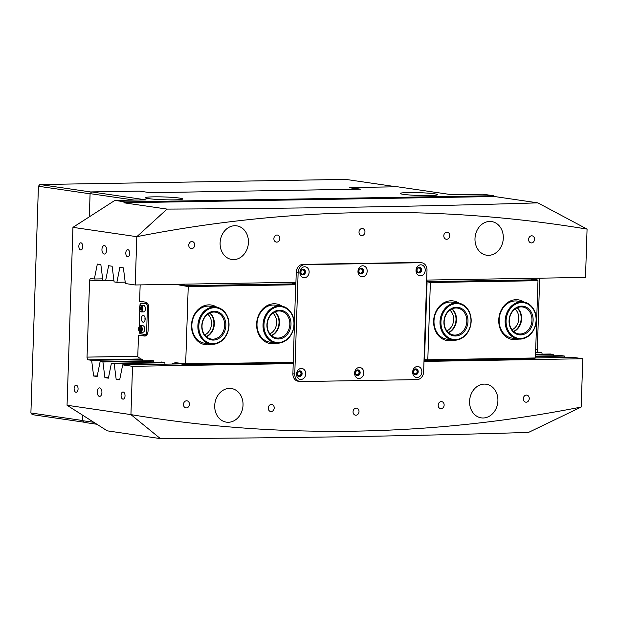 <?xml version="1.0" encoding="UTF-8"?>
<svg xmlns="http://www.w3.org/2000/svg" width="618" height="618" viewBox="0 0 618 618"><rect width="100%" height="100%" fill="white"/><g stroke="black" fill="none" stroke-linecap="round" stroke-linejoin="round"><path stroke-width="0.93" d="M186.566 400.796A3.569 2.959 98.3 0 0 183.492 404.164A3.569 2.959 98.3 0 0 185.933 407.888A3.569 2.959 98.3 0 0 186.335 407.911A3.569 2.959 98.3 0 0 189.409 404.543A3.569 2.959 98.3 0 0 186.968 400.819A3.569 2.959 98.3 0 0 186.566 400.796M271.356 404.45A3.569 2.959 98.3 0 0 268.282 407.818A3.569 2.959 98.3 0 0 270.723 411.542A3.569 2.959 98.3 0 0 271.124 411.565A3.569 2.959 98.3 0 0 274.199 408.197A3.569 2.959 98.3 0 0 271.758 404.473A3.569 2.959 98.3 0 0 271.356 404.45M356.146 408.104A3.569 2.959 98.3 0 0 353.071 411.472A3.569 2.959 98.3 0 0 355.512 415.196A3.569 2.959 98.3 0 0 355.914 415.219A3.569 2.959 98.3 0 0 358.988 411.851A3.569 2.959 98.3 0 0 356.547 408.127A3.569 2.959 98.3 0 0 356.146 408.104M441.275 401.592A3.569 2.959 98.3 0 0 438.201 404.96A3.569 2.959 98.3 0 0 440.642 408.683A3.569 2.959 98.3 0 0 441.036 408.707A3.569 2.959 98.3 0 0 444.118 405.338A3.569 2.959 98.3 0 0 441.669 401.623A3.569 2.959 98.3 0 0 441.275 401.592M526.405 395.08A3.569 2.959 98.3 0 0 523.322 398.448A3.569 2.959 98.3 0 0 525.771 402.171A3.569 2.959 98.3 0 0 526.165 402.202A3.569 2.959 98.3 0 0 529.24 398.834A3.569 2.959 98.3 0 0 526.799 395.111A3.569 2.959 98.3 0 0 526.405 395.08M191.85 241.522A3.569 2.959 98.3 0 0 188.776 244.89A3.569 2.959 98.3 0 0 191.217 248.614A3.569 2.959 98.3 0 0 191.611 248.637A3.569 2.959 98.3 0 0 194.693 245.269A3.569 2.959 98.3 0 0 192.252 241.545A3.569 2.959 98.3 0 0 191.85 241.522M276.98 235.01A3.569 2.959 98.3 0 0 273.898 238.378A3.569 2.959 98.3 0 0 276.346 242.101A3.569 2.959 98.3 0 0 276.74 242.125A3.569 2.959 98.3 0 0 279.823 238.757A3.569 2.959 98.3 0 0 277.374 235.033A3.569 2.959 98.3 0 0 276.98 235.01M362.102 228.498A3.569 2.959 98.3 0 0 359.027 231.866A3.569 2.959 98.3 0 0 361.468 235.589A3.569 2.959 98.3 0 0 361.87 235.612A3.569 2.959 98.3 0 0 364.944 232.244A3.569 2.959 98.3 0 0 362.503 228.521A3.569 2.959 98.3 0 0 362.102 228.498M446.899 232.152A3.569 2.959 98.3 0 0 443.817 235.52A3.569 2.959 98.3 0 0 446.258 239.243A3.569 2.959 98.3 0 0 446.66 239.274A3.569 2.959 98.3 0 0 449.734 235.906A3.569 2.959 98.3 0 0 447.293 232.183A3.569 2.959 98.3 0 0 446.899 232.152M531.689 235.813A3.569 2.959 98.3 0 0 528.606 239.181A3.569 2.959 98.3 0 0 531.055 242.897A3.569 2.959 98.3 0 0 531.449 242.928A3.569 2.959 98.3 0 0 534.524 239.56A3.569 2.959 98.3 0 0 532.083 235.837A3.569 2.959 98.3 0 0 531.689 235.813M104.434 245.578A4.249 2.348 -91 0 0 104.226 245.562A4.249 2.348 -91 0 0 101.939 249.657A4.249 2.348 -91 0 0 104.156 254.044A4.249 2.348 -91 0 0 104.365 254.06A4.249 2.348 -91 0 0 106.644 249.966A4.249 2.348 -91 0 0 104.434 245.578M99.714 387.903A4.249 2.348 -91 0 0 99.498 387.888A4.249 2.348 -91 0 0 97.219 391.99A4.249 2.348 -91 0 0 99.428 396.377A4.249 2.348 -91 0 0 99.645 396.393A4.249 2.348 -91 0 0 101.924 392.291A4.249 2.348 -91 0 0 99.714 387.903M127.895 249.687A3.569 1.978 -91 0 0 127.717 249.672A3.569 1.978 -91 0 0 125.802 253.117A3.569 1.978 -91 0 0 127.656 256.802A3.569 1.978 -91 0 0 127.833 256.81A3.569 1.978 -91 0 0 129.749 253.372A3.569 1.978 -91 0 0 127.895 249.687M80.927 242.82A3.569 1.978 -91 0 0 80.749 242.812A3.569 1.978 -91 0 0 78.834 246.25A3.569 1.978 -91 0 0 80.695 249.935A3.569 1.978 -91 0 0 80.873 249.95A3.569 1.978 -91 0 0 82.789 246.505A3.569 1.978 -91 0 0 80.927 242.82M76.207 385.153A3.569 1.978 -91 0 0 76.029 385.138A3.569 1.978 -91 0 0 74.114 388.583A3.569 1.978 -91 0 0 75.975 392.268A3.569 1.978 -91 0 0 76.153 392.275A3.569 1.978 -91 0 0 78.069 388.838A3.569 1.978 -91 0 0 76.207 385.153M123.175 392.013A3.569 1.978 -91 0 0 122.99 392.005A3.569 1.978 -91 0 0 121.074 395.443A3.569 1.978 -91 0 0 122.936 399.128A3.569 1.978 -91 0 0 123.113 399.143A3.569 1.978 -91 0 0 125.029 395.698A3.569 1.978 -91 0 0 123.175 392.013M302.712 269.888A2.124 1.761 98.3 0 0 302.573 274.122A2.124 1.761 98.3 0 0 302.712 269.888M418.819 267.934A2.124 1.761 98.3 0 0 418.68 272.167A2.124 1.761 98.3 0 0 418.819 267.934M415.45 369.595A2.124 1.761 98.3 0 0 415.304 373.836A2.124 1.761 98.3 0 0 415.45 369.595M299.336 371.549A2.124 1.761 98.3 0 0 299.197 375.783A2.124 1.761 98.3 0 0 299.336 371.549M360.765 268.907A2.124 1.761 98.3 0 0 360.626 273.148A2.124 1.761 98.3 0 0 360.765 268.907M357.389 370.576A2.124 1.761 98.3 0 0 357.25 374.809A2.124 1.761 98.3 0 0 357.389 370.576M403.307 194.33A18.702 1.406 -178.1 0 1 400.194 193.449A18.702 1.406 -178.1 0 1 413.512 192.546A18.702 1.406 -178.1 0 1 434.462 193.805A18.702 1.406 -178.1 0 1 437.575 194.685A18.702 1.406 -178.1 0 1 424.257 195.589A18.702 1.406 -178.1 0 1 403.307 194.33M179.583 198.092A18.702 1.406 1.9 0 0 158.633 196.833A18.702 1.406 1.9 0 0 145.315 197.729A18.702 1.406 1.9 0 0 148.436 198.61A18.702 1.406 1.9 0 0 169.378 199.869A18.702 1.406 1.9 0 0 182.696 198.973A18.702 1.406 1.9 0 0 179.583 198.092M234.832 225.724A17.003 14.106 98.3 0 0 220.178 241.769A17.003 14.106 98.3 0 0 231.812 259.49A17.003 14.106 98.3 0 0 233.704 259.614A17.003 14.106 98.3 0 0 248.359 243.577A17.003 14.106 98.3 0 0 236.725 225.848A17.003 14.106 98.3 0 0 234.832 225.724M489.703 221.445A17.003 14.106 98.3 0 0 475.057 237.482A17.003 14.106 98.3 0 0 486.683 255.211A17.003 14.106 98.3 0 0 488.583 255.334A17.003 14.106 98.3 0 0 503.237 239.29A17.003 14.106 98.3 0 0 491.604 221.568A17.003 14.106 98.3 0 0 489.703 221.445M229.432 388.39A17.003 14.106 98.3 0 0 214.786 404.427A17.003 14.106 98.3 0 0 226.412 422.156A17.003 14.106 98.3 0 0 228.312 422.279A17.003 14.106 98.3 0 0 242.959 406.235A17.003 14.106 98.3 0 0 231.333 388.506A17.003 14.106 98.3 0 0 229.432 388.39M484.311 384.102A17.003 14.106 98.3 0 0 469.657 400.147A17.003 14.106 98.3 0 0 481.291 417.868A17.003 14.106 98.3 0 0 483.183 417.992A17.003 14.106 98.3 0 0 497.838 401.955A17.003 14.106 98.3 0 0 486.204 384.226A17.003 14.106 98.3 0 0 484.311 384.102M122.673 364.867L119.676 379.807L116.169 379.29L114.191 363.631L111.402 363.222L108.405 378.162L104.898 377.644L102.92 361.986L100.131 361.576L97.134 376.509L93.619 375.999L91.642 360.333L88.374 359.854A2.549 1.414 89 0 1 87.045 357.111L89.579 280.858A2.549 1.414 89 0 1 90.946 278.517A2.549 1.414 89 0 1 91.07 278.525L94.345 279.004L97.335 264.064L100.85 264.581L102.827 280.248L105.616 280.649L108.606 265.717L112.121 266.227L114.098 281.893L116.887 282.302L119.877 267.362L123.391 267.872L125.369 283.538L135.218 284.975L136.817 236.686L72.947 227.354L67.045 405.261L107.238 430.839L160.386 438.602C226.729 438.293 290.568 437.629 351.897 436.602C413.45 435.559 472.33 434.168 528.544 432.415L581.167 407.053A1802.111 1495.058 -81.7 0 1 355.381 431.148A1802.111 1495.058 -81.7 0 1 130.939 414.616L132.522 366.312L122.673 364.867L180.68 363.894M537.838 202.859L587.077 229.108A1802.111 1495.058 98.3 0 0 362.635 212.569A1802.111 1495.058 98.3 0 0 136.848 236.671L167.038 209.093C233.959 208.784 298.278 208.111 359.985 207.076C421.94 206.033 481.221 204.628 537.838 202.859L494.663 196.547L123.863 202.781L167.038 209.093M539.699 278.177L537.328 349.541A2.549 1.414 -91 0 0 538.657 352.291L541.924 352.77L542.102 354.145M535.543 354.261L550.414 354.006L553.195 354.415L553.373 355.798M535.482 356.099L561.685 355.659L564.466 356.061L564.643 357.443M535.42 357.93L572.956 357.304L582.797 358.741L423.979 361.414M581.167 407.053L582.797 358.741M426.675 280.078L585.501 277.412L587.077 229.108M67.045 405.261L130.916 414.601M451.889 194.74L483.037 194.214L493.373 195.721L125.215 201.908L114.886 200.402L146.033 199.877L91.557 191.912L139.421 191.109L150.22 192.692L360.348 189.162L349.549 187.578L397.413 186.775L451.889 194.74M96.879 424.249L83.917 422.349L82.557 420.68L82.735 415.242L82.557 420.51L30.9 412.963L38.424 186.25L39.892 184.535L345.748 179.398L396.362 186.791M105.616 280.649L113.921 280.51M94.345 279.004L102.65 278.865M116.887 282.302L125.199 282.156M135.218 284.975L295.929 282.279M293.233 363.608L132.522 366.312M91.642 360.333L142.287 359.483M535.59 352.878L541.924 352.77M100.131 361.576L152.484 360.696M102.92 361.986L153.558 361.128M535.528 354.717L553.195 354.415M111.402 363.222L163.755 362.341M114.191 363.631L164.828 362.781M535.466 356.547L564.466 356.061M160.386 438.602L130.939 414.616M72.947 227.354L114.886 200.402M493.373 195.721L494.663 196.547M123.863 202.781L125.215 201.908M134.168 200.077L90.089 193.635L91.557 191.912M38.424 186.25L90.081 193.805L89.316 216.833L90.089 193.635M82.557 420.68L93.882 422.333M116.169 379.29L119.792 379.236M104.898 377.644L108.521 377.583M93.619 375.999L97.25 375.937M209.68 313.04A13.604 11.286 -81.7 0 1 213.882 323.84A13.604 11.286 -81.7 0 1 206.234 336.594M204.728 334.941A11.904 9.873 98.3 0 0 211.526 323.724A11.904 9.873 98.3 0 0 207.756 314.199M274.817 311.943A13.604 11.286 -81.7 0 1 279.019 322.743A13.604 11.286 -81.7 0 1 271.372 335.504M269.865 333.844A11.904 9.873 98.3 0 0 276.663 322.635A11.904 9.873 98.3 0 0 272.893 313.102M276.632 343.121A20.062 16.64 -81.7 0 1 256.617 324.041A20.062 16.64 -81.7 0 1 282.032 306.157M281.29 306.026L275.28 305.145A18.702 15.512 98.3 0 0 257.003 323.909A18.702 15.512 98.3 0 0 269.873 342.156L275.883 343.029A18.702 15.512 -81.7 0 1 264.249 332.747A18.702 15.512 -81.7 0 1 266.381 313.735A18.702 15.512 -81.7 0 1 281.29 306.026A18.702 15.512 -81.7 0 1 292.924 316.308A18.702 15.512 -81.7 0 1 290.792 335.319A18.702 15.512 -81.7 0 1 275.883 343.029M211.495 344.211A20.062 16.64 -81.7 0 1 191.487 325.138A20.062 16.64 -81.7 0 1 216.903 307.246M216.153 307.115L210.143 306.242A18.702 15.512 98.3 0 0 191.866 325.006A18.702 15.512 98.3 0 0 204.736 343.245L210.746 344.126A18.702 15.512 -81.7 0 1 200.92 337.498A18.702 15.512 -81.7 0 1 200.193 316.679A18.702 15.512 -81.7 0 1 216.153 307.115A18.702 15.512 -81.7 0 1 225.987 313.751A18.702 15.512 -81.7 0 1 226.706 334.57A18.702 15.512 -81.7 0 1 210.746 344.126M147.092 334.462L145.585 334.485L145.57 335.033L146.574 335.18M146.644 302.542L146.628 303.067M140.155 284.898L139.614 301.267L145.717 302.156A5.948 3.291 -91 0 1 148.807 308.567L148.081 330.599A5.948 3.291 -91 0 1 144.89 336.068A5.948 3.291 -91 0 1 144.597 336.045L138.486 335.157L137.783 356.331L138.494 357.799L140.085 358.031L140.062 358.88L142.248 359.197L142.457 360.866M138.486 335.157L145.57 335.033M150.004 360.734L150.081 360.34L153.519 360.842L153.727 362.511M161.275 362.387L161.352 361.993L164.79 362.496L164.998 364.156M172.546 364.033L172.623 363.639L174.817 363.956L174.855 362.604L185.67 363.84L188.235 286.574L177.443 284.659L177.783 284.265M177.459 284.265L177.443 284.659M185.67 363.84L293.272 362.349M178.594 284.249L188.22 285.655L294.979 283.863L295.674 284.404L292.893 373.774A7.648 6.35 98.3 0 0 298.162 381.236L300.039 381.515A7.648 6.35 98.3 0 0 300.889 381.569L417.003 379.614A7.648 6.35 98.3 0 0 423.631 371.881L426.999 270.221A7.648 6.35 98.3 0 0 421.731 262.758A7.648 6.35 98.3 0 0 420.881 262.704L304.774 264.651A7.648 6.35 98.3 0 0 298.146 272.384L294.771 374.052A7.648 6.35 98.3 0 0 300.039 381.515M295.852 284.767L188.235 286.574M174.817 363.956L180.464 363.863M293.086 362.349L292.36 362.82L185.601 364.612L175.265 363.106L174.855 362.604M294.979 283.863L292.167 283.446L295.891 283.384M185.47 364.156L185.601 364.612M188.22 285.655L188.057 286.211M516.949 307.88A13.604 11.286 -81.7 0 1 521.152 318.679A13.604 11.286 -81.7 0 1 513.504 331.433M511.998 329.78A11.904 9.873 98.3 0 0 518.796 318.564A11.904 9.873 98.3 0 0 515.026 309.031M451.812 308.969A13.604 11.286 -81.7 0 1 456.014 319.769A13.604 11.286 -81.7 0 1 448.367 332.53M446.86 330.869A11.904 9.873 98.3 0 0 453.658 319.661A11.904 9.873 98.3 0 0 449.889 310.128M453.627 340.147A20.062 16.64 -81.7 0 1 433.62 321.066A20.062 16.64 -81.7 0 1 459.035 303.183M458.286 303.052L452.276 302.171A18.702 15.512 98.3 0 0 433.998 320.935A18.702 15.512 98.3 0 0 446.868 339.182L452.878 340.054A18.702 15.512 -81.7 0 1 444.412 335.25A18.702 15.512 -81.7 0 1 441.808 313.735A18.702 15.512 -81.7 0 1 458.286 303.052A18.702 15.512 -81.7 0 1 466.76 307.857A18.702 15.512 -81.7 0 1 469.363 329.371A18.702 15.512 -81.7 0 1 452.878 340.054M518.765 339.05A20.062 16.64 -81.7 0 1 498.749 319.969A20.062 16.64 -81.7 0 1 524.164 302.086M523.423 301.955L517.413 301.074A18.702 15.512 98.3 0 0 499.135 319.838A18.702 15.512 98.3 0 0 512.005 338.085L518.015 338.965A18.702 15.512 -81.7 0 1 507.301 330.792A18.702 15.512 -81.7 0 1 507.903 310.684A18.702 15.512 -81.7 0 1 523.423 301.955A18.702 15.512 -81.7 0 1 534.137 310.12A18.702 15.512 -81.7 0 1 533.535 330.228A18.702 15.512 -81.7 0 1 518.015 338.965M424.914 360.132L424.504 359.63L427.092 281.692L427.532 281.175L430.352 281.584L537.112 279.792L537.984 280.703L535.42 357.969L534.493 358.749L427.733 360.541L424.018 360.147M537.984 280.703L430.367 282.511L427.092 281.692M424.504 359.63L427.803 359.776L430.367 282.511M427.803 359.776L535.42 357.969M537.112 279.792L527.494 278.386M427.532 281.175L426.636 281.19M430.352 281.584L430.19 282.14M427.602 360.085L427.733 360.541M296.547 374.021A5.523 4.581 98.3 0 0 300.966 379.452A5.523 4.581 98.3 0 0 305.748 373.867A5.523 4.581 98.3 0 0 301.329 368.436A5.523 4.581 98.3 0 0 296.547 374.021M297.281 373.766A2.889 2.395 98.3 0 0 299.274 376.586A2.889 2.395 98.3 0 0 302.094 373.689A2.889 2.395 98.3 0 0 300.109 370.87A2.889 2.395 98.3 0 0 297.281 373.766M299.066 376.547A2.889 2.395 98.3 0 0 301.677 373.627A2.889 2.395 98.3 0 0 299.892 370.846M412.654 372.067A5.523 4.581 98.3 0 0 417.073 377.498A5.523 4.581 98.3 0 0 421.855 371.912A5.523 4.581 98.3 0 0 417.436 366.482A5.523 4.581 98.3 0 0 412.654 372.067M413.396 371.82A2.889 2.395 98.3 0 0 415.381 374.639A2.889 2.395 98.3 0 0 418.208 371.735A2.889 2.395 98.3 0 0 416.215 368.915A2.889 2.395 98.3 0 0 413.396 371.82M415.172 374.593A2.889 2.395 98.3 0 0 417.783 371.673A2.889 2.395 98.3 0 0 416.007 368.9M354.601 373.04A5.523 4.581 98.3 0 0 359.019 378.471A5.523 4.581 98.3 0 0 363.801 372.886A5.523 4.581 98.3 0 0 359.382 367.463A5.523 4.581 98.3 0 0 354.601 373.04M355.335 372.793A2.889 2.395 98.3 0 0 357.328 375.613A2.889 2.395 98.3 0 0 360.155 372.716A2.889 2.395 98.3 0 0 358.162 369.896A2.889 2.395 98.3 0 0 355.335 372.793M357.119 375.574A2.889 2.395 98.3 0 0 359.73 372.654A2.889 2.395 98.3 0 0 357.953 369.873M299.915 272.353A5.523 4.581 98.3 0 0 304.334 277.783A5.523 4.581 98.3 0 0 309.124 272.198A5.523 4.581 98.3 0 0 304.697 266.775A5.523 4.581 98.3 0 0 299.915 272.353M300.657 272.105A2.889 2.395 98.3 0 0 302.642 274.925A2.889 2.395 98.3 0 0 305.47 272.028A2.889 2.395 98.3 0 0 303.477 269.209A2.889 2.395 98.3 0 0 300.657 272.105M302.434 274.886A2.889 2.395 98.3 0 0 305.045 271.966A2.889 2.395 98.3 0 0 303.268 269.185M416.03 270.406A5.523 4.581 98.3 0 0 420.449 275.837A5.523 4.581 98.3 0 0 425.23 270.251A5.523 4.581 98.3 0 0 420.812 264.821A5.523 4.581 98.3 0 0 416.03 270.406M416.764 270.151A2.889 2.395 98.3 0 0 418.757 272.971A2.889 2.395 98.3 0 0 421.576 270.074A2.889 2.395 98.3 0 0 419.591 267.254A2.889 2.395 98.3 0 0 416.764 270.151M418.548 272.932A2.889 2.395 98.3 0 0 421.159 270.012A2.889 2.395 98.3 0 0 419.375 267.239M357.969 271.379A5.523 4.581 98.3 0 0 362.387 276.81A5.523 4.581 98.3 0 0 367.177 271.225A5.523 4.581 98.3 0 0 362.758 265.794A5.523 4.581 98.3 0 0 357.969 271.379M358.71 271.132A2.889 2.395 98.3 0 0 360.696 273.952A2.889 2.395 98.3 0 0 363.523 271.047A2.889 2.395 98.3 0 0 361.538 268.227A2.889 2.395 98.3 0 0 358.71 271.132M360.487 273.905A2.889 2.395 98.3 0 0 363.098 270.985A2.889 2.395 98.3 0 0 361.321 268.212M421.731 262.758L419.854 262.48A7.648 6.35 98.3 0 0 419.004 262.426L302.89 264.38A7.648 6.35 98.3 0 0 296.269 272.113L295.844 284.767M145.068 319.946A3.399 1.885 89 0 1 145.029 317.644M143.167 322.217A3.399 1.885 89 0 1 141.398 318.703A3.399 1.885 89 0 1 143.221 315.427A3.399 1.885 89 0 1 143.391 315.435A3.399 1.885 89 0 1 145.16 318.95A3.399 1.885 89 0 1 143.337 322.225A3.399 1.885 89 0 1 143.167 322.217M139.089 331.341L139.954 333.666L145.585 334.485L146.582 332.932L147.486 305.817L146.597 303.986L140.966 303.168L139.969 304.72L139.923 306.095M146.582 332.932L147.725 332.909M148.536 305.802L147.486 305.817M147.223 303.059L140.966 303.168M146.597 303.986L147.849 303.971M139.761 311.009L139.251 326.428M517.204 307.756A13.604 11.286 -81.7 0 1 520.055 311.418A13.604 11.286 -81.7 0 1 513.712 331.619M510.731 328.498A14.453 11.989 -81.7 0 1 514.964 308.529A14.453 11.989 -81.7 0 1 531.465 312.53A14.453 11.989 -81.7 0 1 527.224 332.499A14.453 11.989 -81.7 0 1 510.731 328.498M530.383 312.932A13.604 11.286 98.3 0 0 522.596 306.984A13.604 11.286 98.3 0 0 511.302 313.341A13.604 11.286 98.3 0 0 510.87 327.965A13.604 11.286 98.3 0 0 518.656 333.905A13.604 11.286 98.3 0 0 529.95 327.555A13.604 11.286 98.3 0 0 530.383 312.932M508.166 330.476A18.022 14.948 98.3 0 0 528.738 335.458A18.022 14.948 98.3 0 0 534.022 310.553A18.022 14.948 98.3 0 0 513.45 305.562A18.022 14.948 98.3 0 0 508.166 330.476M209.935 312.924A13.604 11.286 -81.7 0 1 212.144 315.466A13.604 11.286 -81.7 0 1 206.451 336.787M204.141 334.848A14.453 11.989 -81.7 0 1 206.667 314.57A14.453 11.989 -81.7 0 1 223.515 316.501A14.453 11.989 -81.7 0 1 220.989 336.779A14.453 11.989 -81.7 0 1 204.141 334.848M222.472 316.972A13.604 11.286 98.3 0 0 215.327 312.152A13.604 11.286 98.3 0 0 203.716 319.104A13.604 11.286 98.3 0 0 204.241 334.245A13.604 11.286 98.3 0 0 211.395 339.066A13.604 11.286 98.3 0 0 222.998 332.113A13.604 11.286 98.3 0 0 222.472 316.972M201.754 337.119A18.022 14.948 98.3 0 0 222.758 339.521A18.022 14.948 98.3 0 0 225.902 314.238A18.022 14.948 98.3 0 0 204.898 311.827A18.022 14.948 98.3 0 0 201.754 337.119M275.072 311.827A13.604 11.286 -81.7 0 1 278.587 317.026A13.604 11.286 -81.7 0 1 271.58 335.69M267.88 330.931A14.453 11.989 -81.7 0 1 274.238 311.657A14.453 11.989 -81.7 0 1 290.043 318.231A14.453 11.989 -81.7 0 1 283.685 337.513A14.453 11.989 -81.7 0 1 267.88 330.931M288.923 318.533A13.604 11.286 98.3 0 0 280.464 311.055A13.604 11.286 98.3 0 0 269.618 316.663A13.604 11.286 98.3 0 0 268.065 330.491A13.604 11.286 98.3 0 0 276.524 337.969A13.604 11.286 98.3 0 0 287.37 332.36A13.604 11.286 98.3 0 0 288.923 318.533M265.145 332.507A18.022 14.948 98.3 0 0 284.852 340.703A18.022 14.948 98.3 0 0 292.777 316.663A18.022 14.948 98.3 0 0 273.071 308.459A18.022 14.948 98.3 0 0 265.145 332.507M452.067 308.853A13.604 11.286 -81.7 0 1 453.28 310.066A13.604 11.286 -81.7 0 1 448.583 332.716M447.332 332.19A14.453 11.989 -81.7 0 1 447.563 311.843A14.453 11.989 -81.7 0 1 464.589 311.024A14.453 11.989 -81.7 0 1 464.357 331.379A14.453 11.989 -81.7 0 1 447.332 332.19M463.616 311.58A13.604 11.286 98.3 0 0 457.459 308.081A13.604 11.286 98.3 0 0 445.47 315.852A13.604 11.286 98.3 0 0 447.362 331.503A13.604 11.286 98.3 0 0 453.527 334.995A13.604 11.286 98.3 0 0 465.508 327.231A13.604 11.286 98.3 0 0 463.616 311.58M445.192 334.809A18.022 14.948 98.3 0 0 466.435 333.79A18.022 14.948 98.3 0 0 466.729 308.405A18.022 14.948 98.3 0 0 445.485 309.425A18.022 14.948 98.3 0 0 445.192 334.809M140.85 329.363A1.275 0.703 89 0 1 140.827 328.815M139.676 326.111A3.229 1.784 89 0 1 140.41 325.802L142.889 325.763A3.229 1.784 89 0 1 144.674 328.282A3.229 1.784 89 0 1 143.731 331.92A3.229 1.784 89 0 1 142.997 332.221L140.518 332.268A3.229 1.784 89 0 0 141.252 331.966A3.229 1.784 89 0 0 142.194 328.32A3.229 1.784 89 0 0 140.41 325.802L139.498 326.165C137.945 328.761 138.285 330.792 140.518 332.268M140.842 329.379L140.788 328.683M139.297 328.915L139.745 327.71L140.564 327.834L140.919 329.17L140.464 330.375L139.653 330.244L139.297 328.915L140.711 328.892M140.518 330.228L139.653 330.244M141.452 308.328L141.53 309.062A1.275 0.703 89 0 1 141.499 308.513M140.433 305.709A3.229 1.784 89 0 1 141.082 305.47L143.561 305.431A3.229 1.784 89 0 1 145.361 308.027A3.229 1.784 89 0 1 144.318 311.65A3.229 1.784 89 0 1 143.67 311.889L141.19 311.935A3.229 1.784 89 0 0 141.846 311.696A3.229 1.784 89 0 0 142.882 308.065A3.229 1.784 89 0 0 141.082 305.47L140.271 305.763C138.61 308.583 138.919 310.638 141.19 311.935M139.969 308.506L140.464 307.347L141.267 307.548L141.592 308.907L141.105 310.074L140.294 309.873L139.969 308.506L141.391 308.482M141.198 309.857L140.294 309.873M83.754 422.156L32.26 414.632L30.9 412.963M359.019 189.178L349.541 187.748M39.892 184.535L91.425 192.067M105.253 280.595L89.579 280.858M87.045 357.111L137.791 356.254M535.698 349.572L537.328 349.541M538.657 352.291L535.605 352.345M140.734 358.981L88.374 359.854M145.184 336.037L144.597 336.045M294.771 374.052L292.893 373.774M420.881 262.704L419.004 262.426M304.774 264.651L302.89 264.38M298.146 272.384L296.269 272.113M140.796 331.58A2.804 1.553 -91 0 0 141.499 327.857A2.804 1.553 -91 0 0 139.421 326.497A2.804 1.553 -91 0 0 138.718 330.228A2.804 1.553 -91 0 0 140.796 331.58M141.398 311.31A2.804 1.553 -91 0 0 142.21 307.656A2.804 1.553 -91 0 0 140.17 306.111A2.804 1.553 -91 0 0 139.359 309.765A2.804 1.553 -91 0 0 141.398 311.31"/></g></svg>
